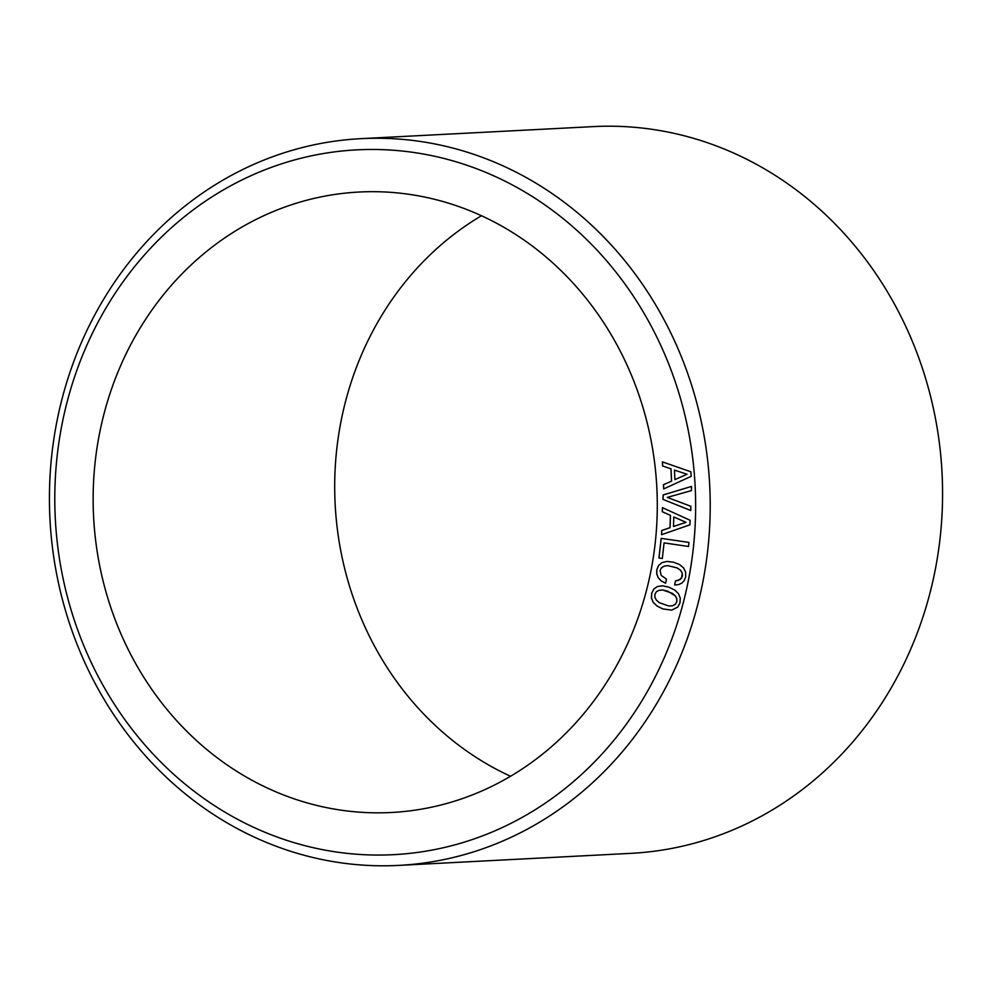 <?xml version="1.0" encoding="UTF-8"?>
<svg xmlns="http://www.w3.org/2000/svg" width="992" height="992" viewBox="0 0 992 992"><rect width="100%" height="100%" fill="white"/><g stroke="black" fill="none" stroke-linecap="round" stroke-linejoin="round"><path stroke-width="1.49" d="M539.747 251.807A310.657 282.001 87 0 1 646.09 591.926A310.657 282.001 87 0 1 391.307 812.498A310.657 282.001 87 0 1 210.688 752.717A310.657 282.001 87 0 1 104.346 412.598A310.657 282.001 87 0 1 359.129 192.026A310.657 282.001 87 0 1 539.747 251.807M510.533 776.252A310.657 282.001 87 0 1 452.253 740.193A310.657 282.001 87 0 1 481.467 215.748M360.976 138.657L593.34 126.604A363.853 330.299 87 0 1 652.624 129.406A363.853 330.299 87 0 1 942.4 505.56A363.853 330.299 87 0 1 631.024 853.343L398.66 865.396A363.853 330.299 87 0 1 339.376 862.594A363.853 330.299 87 0 1 49.6 486.44A363.853 330.299 87 0 1 360.976 138.657A363.853 330.299 87 0 1 420.261 141.447A363.853 330.299 87 0 1 710.036 517.613A363.853 330.299 87 0 1 398.66 865.396M414.445 152.57A352.879 320.329 87 0 1 693.234 548.948A352.879 320.329 87 0 1 335.99 851.954A352.879 320.329 87 0 1 57.201 455.564A352.879 320.329 87 0 1 414.445 152.57M691.511 486.427L663.202 494.958L663.053 499.398L690.73 510.52L690.866 506.304L667.269 497.389L691.374 490.631L691.511 486.415L663.14 494.958L663.003 499.398L690.73 510.496M691.151 476.358L690.928 471.82L662.383 461.875L662.569 465.967L670.952 468.832L671.534 481.132L663.462 484.753L663.66 488.92L691.151 476.358M689.948 524.805L690.097 520.279L662.42 507.644L662.284 511.723L670.418 515.381L670.022 527.682L661.676 530.509L661.552 534.688L689.948 524.805M688.51 546.48L688.969 542.426L661.156 538.346L658.948 558L662.321 558.496L664.07 542.897L688.51 546.48L664.07 542.897M661.193 580.89L665.607 583.246L666.426 579.08L661.18 575.385L660.089 570.574L661.342 567.932L663.908 566.246L667.666 565.614L677.263 567.982L680.5 570.276L682.198 573.004L682.397 576.054L680.152 579.551L675.465 580.853L674.672 584.97L678.677 584.598L681.95 583.036L684.331 580.394L685.67 576.86L685.584 572.024L683.5 567.821L679.396 564.46L673.382 562.166L667.07 561.435L662.098 562.563L658.614 565.39L656.766 569.755L656.741 573.984L658.204 577.741L661.193 580.89L665.62 583.222M678.516 593.724L674.684 590.017L668.868 587.152L662.631 585.813L657.584 586.47L653.889 588.95L651.707 593.117L651.384 597.891L653.158 602.318L657.002 606.025L662.792 608.927L671.696 610.13L677.759 607.079L679.966 602.962L680.264 598.089L678.516 593.724M687.01 474.275L674.895 479.595L674.448 470.096L687.059 474.275L674.895 479.595M685.993 522.338L673.494 526.479L673.791 516.968L686.042 522.338L673.494 526.479M659.11 590.265L662.892 590.042L667.74 591.22L675.316 595.907L676.804 598.796L676.755 601.846L675.254 604.351L672.526 605.765L668.707 605.963L659.395 602.727L656.357 600.135L654.869 597.246L654.943 594.245L656.419 591.691L659.11 590.265M658.948 558L662.321 558.484M661.218 538.358L659.01 558M657.584 586.47L653.939 588.95L651.756 593.117L651.446 597.891L653.22 602.318L657.051 606.025L662.854 608.927L671.696 610.13M662.656 585.826L657.646 586.47M662.892 590.042L672.34 593.315L675.378 595.907L676.866 598.796L676.817 601.846L675.316 604.339L672.588 605.765L668.757 605.963M662.569 465.967L671.014 468.819L671.584 481.132L663.512 484.753L663.71 488.895M662.445 461.9L662.631 465.967M674.448 470.096L687.059 474.275M667.666 565.614L677.325 567.97L680.562 570.264L682.26 573.004L681.653 578.038L678.156 580.494L675.527 580.853L674.721 584.97M667.108 561.435L662.148 562.563L658.663 565.39L656.828 569.755L656.791 573.971L658.254 577.741L661.242 580.89M662.284 511.723L670.468 515.381L670.071 527.682L661.738 530.509L661.602 534.663M662.47 507.668L662.346 511.723M673.791 516.968L686.042 522.338"/></g></svg>
